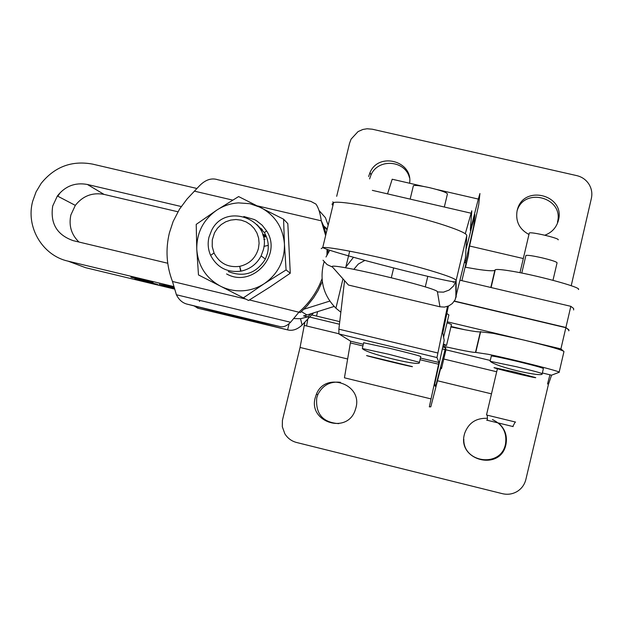<?xml version="1.0" encoding="UTF-8"?>
<svg xmlns="http://www.w3.org/2000/svg" width="623" height="623" viewBox="0 0 623 623"><rect width="100%" height="100%" fill="white"/><g stroke="black" fill="none" stroke-linecap="round" stroke-linejoin="round"><path stroke-width="0.93" d="M263.817 239.287L265.016 239.294M266.239 236.319L263.373 236.927M240.665 271.207L239.746 266.535M263.389 236.974L265.398 236.95M313.564 312.917L302.085 325.05C297.311 329.497 292.475 331.109 287.592 329.879C259.807 322.753 220.168 313.182 197.81 308.198L194.174 305.94M262.649 234.365L265.709 235.12M262.361 229.716L259.768 228.306M327.223 229.015L323.719 225.962M319.038 210.496L325.416 217.676L328.15 225.183M198.122 306.937L197.81 308.198L287.592 329.879L289.119 323.594M199.734 300.379L199.461 301.501M293.955 318.579L300.543 318.711L307.692 316.889L308.735 317.504M306.999 314.973L311.173 313.665L307.692 316.889L303.541 315.9L306.999 314.973L301.4 311.632M197 188.496L92.523 164.098C71.801 160.298 54.684 166.723 41.165 183.38L36.056 191.907L32.684 201.252C25.598 226.959 42.38 255.539 68.094 261.162L173.474 286.494M451.036 326.46L464.696 329.723L450.92 326.943M311.173 313.665L334.162 306.446M177.921 211.781L104.041 194.392L87.399 184.478C75.204 182.243 65.197 186.075 57.363 195.988L52.714 206.003C50.066 223.4 56.919 234.957 73.257 240.673L167.743 263.249M78.973 242.036C71.31 234.598 68.616 225.573 70.874 214.951L75.321 205.38C82.804 195.91 92.375 192.242 104.041 194.392M68.094 261.162L85.639 267.695L174.152 288.986M57.814 196.222L59.8 193.317M173.957 288.309L159.161 284.244L173.677 287.281M130.908 277.219L153.071 282.538L139.934 280L157.58 284.361L134.817 278.886L148.624 281.464L130.923 277.18M325.634 235.58L321.289 220.815C320.222 213.167 318.431 207.591 315.916 204.071L310.838 201.377L217.668 179.704C211.368 177.672 205.193 179.821 199.142 186.137L187.11 198.947L179.517 209.133L173.147 221.453L169.386 232.909C165.422 249.441 166.45 265.632 172.47 281.471L176.402 294.757C178.918 299.788 182.438 302.903 186.955 304.102C220.612 312.668 251.747 320.183 280.358 326.647C283.597 327.316 287.001 325.852 290.575 322.262L299.18 311.889C308.12 304.04 315.043 294.702 319.949 283.87L322.052 278.73M249.441 299.951L300.341 312.575L306.944 306.111L313.61 297.763L318.112 290.489L322.325 281.534M326.95 255.009L327.059 249.332M248.577 300.481L269.829 287.11L290.279 273.217L287.826 223.649L283.582 219.187L284.446 244.169C283.037 227.59 275.093 215.34 260.616 207.428L249.839 203.69L238.445 202.88C230.65 203.394 223.462 205.792 216.874 210.06C203.3 219.639 196.603 232.714 196.767 249.286C198.075 265.803 205.933 278.084 220.363 286.113C227.333 289.625 234.739 291.182 242.581 290.793C250.415 290.31 257.649 287.919 264.292 283.636L243.375 297.864L248.577 300.481M286.082 269.938L264.292 283.636C277.967 273.995 284.68 260.842 284.446 244.169L286.082 269.938L290.279 273.217M226.593 273.933C251.988 288.504 282.897 255.204 266.566 230.868L262.143 225.183L256.505 220.737L254.402 219.569L243.803 216.5M243.375 297.864L198.48 274.93L196.767 249.286L196.214 224.389L216.874 210.06L238.617 196.572L283.582 219.187M228.298 271.558C243.959 277.609 256.318 273.45 265.375 259.09L267.485 253.335C269.167 245.999 268.139 239.107 264.401 232.659L256.933 224.576M263.28 250.002C272.235 219.506 225.557 201.813 211.664 230.269L209.001 237.083C207.514 243.359 208.043 249.426 210.597 255.305C217.069 267.563 227.216 272.843 241.046 271.137C250.08 269.175 256.769 264.09 261.123 255.882L263.28 250.002M258.413 248.569C255.601 258.132 249.364 264.066 239.691 266.356C228.049 267.797 219.506 263.358 214.055 253.039L212.225 246.607L212.272 239.894L214.546 232.722L217.435 228.275L221.227 224.568L225.736 221.788L230.736 220.083L235.977 219.522L241.202 220.153L246.147 221.928L250.563 224.771L254.223 228.532L256.949 233.033L258.607 238.041L259.098 243.305L258.413 248.569M327.052 229.731L323.991 226.749L321.289 220.815L257.657 205.94M323.991 226.749L326.016 233.999M328.002 249.667L328.025 253.039M329.824 301.08L303.985 309.195M87.399 184.478L181.231 206.525M342.985 278.87L335.906 308.19C324.015 296.096 319.786 281.752 323.212 265.157L324.139 261.808M325.993 256.995L329.754 250.275M464.493 261.87L465.965 263.482L461.892 280.661M569.072 330.361L565.902 327.488L570.832 306.321L460.132 280.249M465.093 267.174L476.603 269.159C487.186 270.787 493.276 271.169 494.864 270.296L495.254 269.79C496.274 269.191 500.51 269.447 507.971 270.577C533.202 274.237 582.715 287.592 578.409 289.508M447.454 306.438L436.964 357.555L438.95 362.508L429.333 406.842L430.797 406.842L440.913 367.383L441.458 368.754L445.967 349.752L445.577 347.704L442.891 347.058M448.381 306.08L442.797 332.986L444.199 340.392L434.426 385.357L435.617 386.509L445.577 347.704M453.458 281.744L453.303 282.492M465.965 249.582L474.89 214.701M464.844 260.398L465.973 260.655L473.573 226.702L474.905 214.709M465.973 260.655L465.56 262.493M465.521 267.259L468.403 255.119L469.158 248.055L478.698 204.85L479.928 193.527L478.324 199.072L436.715 189.485M465.288 233.742L471.806 210.776L470.303 230.354L478.324 199.072M439.947 306.789L348.467 285.038L332.487 267.065C324.334 260.85 439.612 288.114 437.447 291.922L439.947 306.789L444.464 307.084L448.817 305.885L452.306 303.533L455.133 299.756L465.49 257.657L466.791 235.517C466.666 233.664 459.945 230.494 446.636 226.017C411.803 214.141 342.494 199.858 333.648 202.537L332.012 204.134L332.908 205.582M571.213 285.716L591.359 198.441C592.465 193.34 591.64 188.551 588.883 184.081C585.986 179.704 581.968 176.885 576.82 175.631L372.297 129.21L367.048 128.766L362.874 129.467L358.046 131.601L351.092 139.131L349.558 143.259L336.693 196.315M369.595 178.91L370.997 174.946C377.966 158.219 405.067 160.041 409.443 177.586M517.02 211.08C523.904 186.542 564.29 197.522 557.46 222.17L558.449 220.207C565.388 195.092 524.06 184.237 517.472 209.351L517.106 210.691C515.385 221.352 519.333 229.28 528.958 234.474M544.837 235.206C551.744 232.589 556.238 227.777 558.309 220.768M409.623 183.24C413.065 160.975 378.667 151.732 370.031 172.524L368.621 176.527M570.832 306.321L573.604 308.463L573.651 309.958M353.856 269.315L358.272 264.082L364.868 260.422M335.906 308.19L340.851 312.24M446.839 313.478L448.895 314.942L443.599 337.238M443.319 345.072L446.535 345.422L443.537 344.052M447.026 322.823C450.593 323.999 452.057 324.692 451.402 324.894L446.582 345.22M346.326 266.457L353.443 257.322M559.158 372.188L563.963 351.559L560.91 348.896L447.259 321.803M560.91 348.896L565.848 327.698L568.698 329.622L568.752 330.868M454.253 301.252L565.848 327.698M454.385 301.065L565.902 327.488M445.001 349.526L442.478 348.935M344.55 280.63L338.873 329.17L338.896 333.928L350.663 341.202L344.433 377.811L430.921 398.884M363.676 342.775L390.162 348.436C410.152 353.303 420.361 356.021 420.79 356.59L419.45 362.22M443.07 346.232L457.617 349.371C468.107 351.543 474.064 352.548 475.497 352.384L488.253 354.308C513.227 359.385 563.067 372.056 559.135 372.305L551.55 375.186L548.474 384.243L525.851 479.515C524.55 484.663 521.653 488.65 517.176 491.477C512.581 494.156 507.675 494.896 502.45 493.689L296.571 442.486C291.525 441.146 287.624 438.242 284.851 433.787L282.312 426.763L282.414 420.346L300.052 347.455L304.873 322.239M563.963 351.559C562.88 350.142 549.408 346.287 523.538 339.987L493.19 333.328L480.349 331.818C479.04 332.137 473.823 331.436 464.696 329.723M173.716 287.452L163.062 284.898L173.918 288.2M339.753 321.647L316.523 316.071L317.598 311.648M311.578 314.903L316.523 316.071M491.298 356.099L491.329 355.99C493.72 356.068 502.496 357.898 517.666 361.48C534.106 365.475 542.68 367.835 543.396 368.543L542.205 373.652M515.579 422.075L486.501 414.988L497.403 368.73M486.664 420.12L513.15 426.591M549.938 374.797L547.524 384.009M340.508 382.32C330.151 381.159 322.605 385.232 317.855 394.538L316.741 397.887C315.448 413.913 322.792 422.495 338.764 423.632M463.816 439.238C463.021 462.912 500.495 467.889 505.362 444.674L505.479 444.215C507.192 432.821 502.847 424.598 492.427 419.544M498.548 423.064C505.082 428.881 507.543 436.053 505.923 444.588L505.806 445.063C500.02 471.541 457.134 460.397 464.384 434.395L464.68 433.265C468.613 422.822 476.182 417.846 487.381 418.329M355.935 407.777L355.063 410.557C346.824 434.496 308.198 422.028 315.199 397.778L316.328 394.39C325.089 371.191 362.773 383.838 355.935 407.777M307.918 318.579L306.578 325.977M387.537 193.878L392.194 179.229L423.539 186.448M413.275 186.106L413.384 185.677C415.23 185.07 420.611 185.732 429.535 187.671C441.458 190.56 447.415 192.709 447.4 194.119L444.324 207.015M265.523 236.031L263.031 235.58M266.107 236L262.961 235.354M259.223 227.481L261.746 228.976M558.208 239.847C559.929 238.298 529.994 231.304 529.285 233.088L529.246 233.259M525.867 255.648L525.905 255.477C527.463 254.994 532.79 255.773 541.893 257.797C551.721 260.173 556.775 261.855 557.063 262.836L552.983 280.295M263.926 246.365L268.256 245.376M172.47 281.471L245.789 299.071M232.698 200.108L194.812 191.245M280.358 326.647L186.955 304.102M490.963 287.507L495.098 269.993M437.447 291.922L443.498 292.148L449.175 290.053L453.692 285.832L456.122 280.482C455.88 279.096 449.058 276.324 435.648 272.15C400.55 261.138 331.28 246.147 322.722 247.58L321.211 248.663M332.487 267.065L327.059 264.58L323.018 260.212M456.2 296.836L456.122 280.482L466.791 235.517M523.281 258.537L469.617 246.023M349.674 251.155L345.648 267.812M436.964 357.555L338.896 333.928M338.873 329.17L437.782 352.976M434.543 384.703L436.014 385.061M350.663 341.202L363.318 344.262M420.439 358.038L438.95 362.508M438.608 364.221L420.042 359.736M362.913 345.952L350.508 342.954M419.513 362.329L388.768 354.269L362.446 348.553M366.565 355.569L412.41 366.636C415.05 367.757 367.959 356.387 366.565 355.569M442.47 348.981L444.986 349.581M445.951 349.815L490.27 360.46M542.36 372.975L551.55 375.186M491.469 393.853L437.51 380.77M347.712 359.004L300.052 347.455M309.32 316.99L339.449 324.233M480.543 331.662L475.684 352.283M542.22 373.714C541.091 372.959 532.494 370.638 516.436 366.737L490.145 361.293M494.023 367.617L515.135 372.118L535.772 377.647C536.006 378.418 493.05 368.092 494.023 367.617M470.957 213.183L372.344 190.358M300.543 318.711L302.085 325.05M319.949 283.87L320.962 284.758M264.401 232.659L266.566 230.868M265.375 259.09L261.123 255.882M239.691 266.356L241.046 271.137M214.055 253.039L210.597 255.305M290.575 322.262L176.402 294.757M490.815 287.476L494.864 270.296M333.196 202.631L333.5 203.129M332.744 201.883L333.648 202.537L322.722 247.58C333.944 253.538 457.414 284.836 455.779 281.689L455.904 297.887M370.031 172.524L370.997 174.946M517.472 209.351L517.098 210.738M495.254 269.79L491.072 287.538M425.268 286.954L427.791 276.363M391.33 277.679L393.666 267.906M419.474 362.493L419.334 362.936C417.644 366.106 363.637 352.696 362.329 348.374L363.707 342.627M496.663 371.76L443.763 359.019M338.764 333.726L304.46 325.463M480.676 331.561L475.808 352.213M475.497 352.384L480.349 331.818M75.321 205.38L57.363 195.988M542.181 373.862C543.295 377.561 495.9 367.142 490.106 361.161L491.329 355.99M512.799 426.514L515.198 421.989M487.42 420.323L487.326 415.191M505.806 445.063L505.362 444.674M317.855 394.538L316.328 394.39M464.789 260.632L465.918 260.897M410.16 199.111L413.384 185.677M529.285 233.088L519.979 272.695M521.778 273.045L525.905 255.477"/></g></svg>
